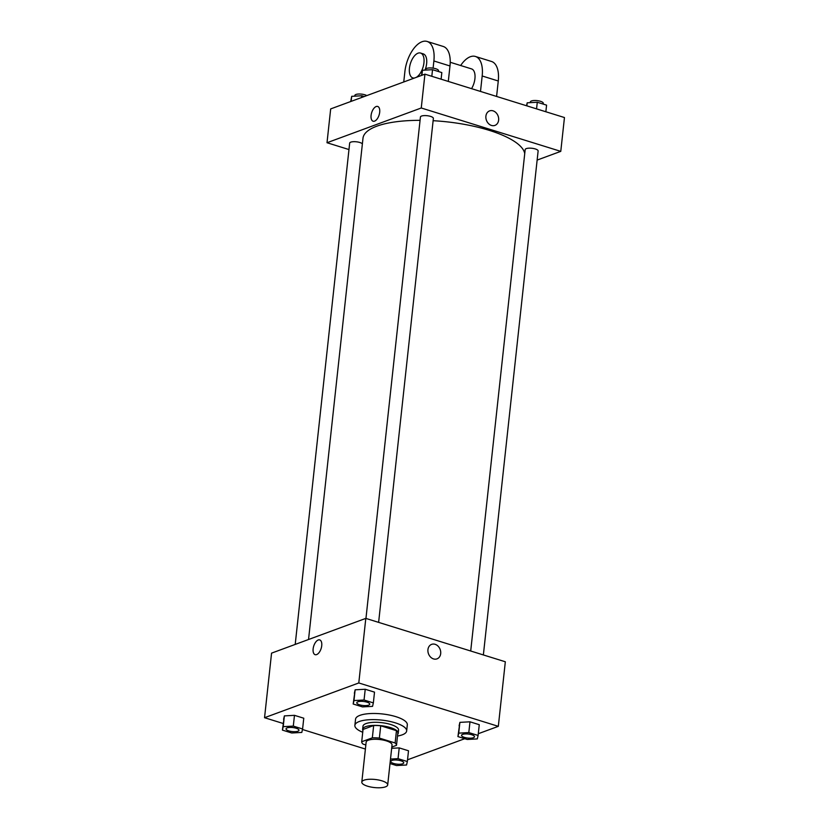 <?xml version="1.0" encoding="UTF-8"?>
<svg xmlns="http://www.w3.org/2000/svg" width="829" height="829" viewBox="0 0 829 829"><rect width="100%" height="100%" fill="white"/><g stroke="black" fill="none" stroke-linecap="round" stroke-linejoin="round"><path stroke-width="1.24" d="M364.014 780.182A13.026 4.062 6.2 0 1 378.749 780.027A13.026 4.062 6.2 0 1 387.692 784.918A13.026 4.062 6.2 0 1 374.314 787.55A13.026 4.062 6.2 0 1 361.807 782.11A13.026 4.062 6.2 0 1 364.014 780.182M361.807 782.11L366.149 742.131A13.026 4.062 6.2 0 1 368.366 740.204A13.026 4.062 6.2 0 1 383.091 740.048A13.026 4.062 6.2 0 1 392.034 744.95L387.692 784.918M361.703 741.748L363.04 729.447L373.672 725.53L372.335 737.831L361.703 741.748A17.482 5.451 6.2 0 0 363.061 744.1L365.838 744.96M391.806 747.064L396.49 745.333A17.482 5.451 6.2 0 0 395.122 742.981L379.381 738.09A17.482 5.451 6.2 0 0 372.335 737.831M395.122 742.981L396.459 730.681L380.718 725.789L379.381 738.09M373.672 725.53A17.482 5.451 6.2 0 1 380.718 725.789M396.459 730.681A17.482 5.451 6.2 0 1 397.827 733.033L396.49 745.333M397.682 734.328A17.906 5.585 -173.8 0 0 398.231 733.178A17.906 5.585 -173.8 0 0 390.397 727.572A17.906 5.585 -173.8 0 0 372.345 725.448A17.906 5.585 -173.8 0 0 362.636 729.313A17.906 5.585 -173.8 0 0 362.915 730.546M362.636 729.313L362.967 726.235A17.906 5.585 6.2 0 1 366.003 723.582A17.906 5.585 6.2 0 1 390.728 724.494A17.906 5.585 6.2 0 1 398.562 730.1L398.231 733.178M362.729 732.266A26.041 8.124 6.2 0 1 354.874 725.354A26.041 8.124 6.2 0 1 359.299 721.499A26.041 8.124 6.2 0 1 388.76 721.189A26.041 8.124 6.2 0 1 406.656 730.981A26.041 8.124 6.2 0 1 397.495 736.038M354.874 725.354L355.548 719.209A26.041 8.124 6.2 0 1 359.962 715.344A26.041 8.124 6.2 0 1 389.433 715.044A26.041 8.124 6.2 0 1 407.319 724.836L406.656 730.981M478.105 735.458L479.266 724.701L469.981 721.81L459.888 722.37L457.929 736.577L467.224 739.468L477.307 738.908L478.105 735.458L468.81 732.577L458.727 733.137L457.929 736.577M390.013 763.54L396.469 765.55L406.552 764.991L407.34 761.54L408.51 750.784L399.215 747.893L391.671 748.307L399.215 747.893L398.044 758.649L390.5 759.074M407.536 759.799L464.758 738.701M478.292 733.717L498.322 726.339L358.791 682.961L264.544 717.707L283.145 723.479M302.471 729.489L365.402 749.053M373.351 702.899L374.521 692.142L365.226 689.251L355.144 689.811L353.185 704.018L362.48 706.909L372.563 706.349L373.351 702.899L364.055 700.008L353.973 700.567L353.185 704.018M302.595 728.981L303.766 718.215L294.471 715.334L284.378 715.893L282.42 730.1L291.715 732.991L301.808 732.432L302.595 728.981L293.3 726.09L283.217 726.65L282.42 730.1M498.322 726.339L505.327 661.77L365.807 618.393L358.791 682.961M427.94 649.625A7.73 6.217 -110.2 0 1 431.64 644.361A7.73 6.217 -110.2 0 1 440.158 649.459A7.73 6.217 -110.2 0 1 436.987 658.868A7.73 6.217 -110.2 0 1 430.52 657.024A7.73 6.217 -110.2 0 1 427.94 649.625M365.807 618.393L271.56 653.138L264.544 717.707M315.144 654.682A7.73 3.907 107.3 0 1 313.352 647.511A7.73 3.907 107.3 0 1 318.232 639.988A7.73 3.907 107.3 0 1 319.725 639.915A7.73 3.907 107.3 0 1 321.155 648.454A7.73 3.907 107.3 0 1 315.134 654.672A7.73 3.907 107.3 0 1 313.352 647.511A7.73 3.907 107.3 0 1 318.222 639.988A7.73 3.907 107.3 0 1 319.725 639.915M431.64 644.361A7.73 6.217 -110.2 0 1 440.158 649.459A7.73 6.217 -110.2 0 1 436.987 658.868M308.543 639.501L362.988 138.256A81.377 25.378 6.2 0 1 376.812 126.195A81.377 25.378 6.2 0 1 420.065 120.329M433.121 120.702A81.377 25.378 6.2 0 1 524.736 153.645M362.377 143.873A6.508 2.031 -173.8 0 0 355.382 141.707A6.508 2.031 -173.8 0 0 349.672 143.106L295.207 644.423M470.706 651.003L525.171 149.583A6.508 2.031 6.2 0 1 526.28 148.619A6.508 2.031 6.2 0 1 533.648 148.536A6.508 2.031 6.2 0 1 538.125 150.992L483.369 654.941M365.952 618.444L420.427 117.024A6.508 2.031 6.2 0 1 421.536 116.06A6.508 2.031 6.2 0 1 428.894 115.977A6.508 2.031 6.2 0 1 433.37 118.423L378.625 622.382M424.935 74.164L564.456 117.542L560.777 151.365L537.13 160.08L560.777 151.365L421.256 107.988L327.009 142.733L348.968 149.552L327.009 142.733L330.678 108.91L424.935 74.164L421.256 107.988L327.009 142.733M287.145 727.872A6.508 2.031 6.2 0 1 294.513 727.8A6.508 2.031 6.2 0 1 298.979 730.245A6.508 2.031 6.2 0 1 298.979 730.256A6.508 2.031 6.2 0 1 292.285 731.582A6.508 2.031 6.2 0 1 286.036 728.857A6.508 2.031 6.2 0 1 286.036 728.836A6.508 2.031 6.2 0 1 287.145 727.872M303.766 718.215L294.471 715.334L293.3 726.09M294.471 715.334L284.378 715.893L283.217 726.65M284.378 715.893L283.591 719.334M286.036 728.836L286.036 728.857A6.508 2.031 6.2 0 1 287.135 727.893A6.508 2.031 6.2 0 1 294.502 727.821A6.508 2.031 6.2 0 1 298.979 730.266L298.979 730.266M407.34 761.54L398.044 758.649M390.78 761.426L390.791 761.395A6.508 2.031 6.2 0 1 390.791 761.395A6.508 2.031 6.2 0 1 391.889 760.431A6.508 2.031 6.2 0 1 399.257 760.359A6.508 2.031 6.2 0 1 403.733 762.804A6.508 2.031 6.2 0 1 403.733 762.815A6.508 2.031 6.2 0 1 397.039 764.141A6.508 2.031 6.2 0 1 390.78 761.426A6.508 2.031 6.2 0 1 391.889 760.452A6.508 2.031 6.2 0 1 399.257 760.38A6.508 2.031 6.2 0 1 403.723 762.825L403.733 762.804M408.51 750.784L399.215 747.893M356.791 702.754L356.791 702.785A6.508 2.031 6.2 0 1 357.9 701.821A6.508 2.031 6.2 0 1 365.268 701.717A6.508 2.031 6.2 0 1 369.744 704.163A6.508 2.031 6.2 0 1 369.734 704.173A6.508 2.031 6.2 0 1 363.05 705.5A6.508 2.031 6.2 0 1 356.791 702.785A6.508 2.031 6.2 0 1 356.791 702.754A6.508 2.031 6.2 0 1 357.9 701.79A6.508 2.031 6.2 0 1 365.268 701.738A6.508 2.031 6.2 0 1 369.734 704.184L369.734 704.184M374.521 692.142L365.226 689.251L364.055 700.008M365.226 689.251L355.144 689.811L353.973 700.567M355.144 689.811L354.356 693.262M462.655 734.349A6.508 2.031 6.2 0 1 470.012 734.276A6.508 2.031 6.2 0 1 474.489 736.722A6.508 2.031 6.2 0 1 474.489 736.732L474.489 736.753A6.508 2.031 6.2 0 1 467.794 738.059A6.508 2.031 6.2 0 1 461.546 735.344A6.508 2.031 6.2 0 1 461.546 735.313A6.508 2.031 6.2 0 1 462.655 734.349M479.266 724.701L469.981 721.81L468.81 732.577M469.981 721.81L459.888 722.37L458.727 733.137M459.888 722.37L459.1 725.821M461.546 735.313L461.546 735.344A6.508 2.031 6.2 0 1 462.644 734.38A6.508 2.031 6.2 0 1 470.012 734.297A6.508 2.031 6.2 0 1 474.489 736.753M364.242 96.537L361.776 95.77L351.693 96.33L350.708 101.521M361.776 95.77L361.579 97.521M351.693 96.33L351.144 101.366M354.771 96.164L354.843 95.439A6.508 2.031 6.2 0 1 355.952 94.475A6.508 2.031 6.2 0 1 366.801 95.594M441.111 79.201L441.826 72.579L432.531 69.688L422.448 70.247L421.464 75.449M432.531 69.688L431.816 76.309M422.448 70.247L421.899 75.284M425.526 70.082L425.609 69.367A6.508 2.031 6.2 0 1 426.707 68.403A6.508 2.031 6.2 0 1 434.075 68.32A6.508 2.031 6.2 0 1 438.551 70.766L438.468 71.532M545.855 111.76L546.58 105.138L537.285 102.257L527.192 102.817L526.529 105.749M537.285 102.257L536.56 108.868M527.192 102.817L526.871 105.853M530.28 102.641L530.353 101.926A6.508 2.031 6.2 0 1 531.462 100.962A6.508 2.031 6.2 0 1 538.829 100.879A6.508 2.031 6.2 0 1 543.296 103.324L543.213 104.102M377.682 106.454A7.73 3.907 -72.7 0 0 371.661 112.671A7.73 3.907 -72.7 0 0 373.091 121.21A7.73 3.907 107.3 0 1 371.661 112.671A7.73 3.907 107.3 0 1 377.682 106.444A7.73 3.907 107.3 0 1 379.692 112.247A7.73 3.907 107.3 0 1 373.091 121.21M494.944 125.397A7.73 6.217 69.8 0 0 498.612 118.06A7.73 6.217 69.8 0 0 493.058 110.848A7.73 6.217 -110.2 0 1 498.612 118.06A7.73 6.217 -110.2 0 1 494.944 125.397A7.73 6.217 -110.2 0 1 486.436 120.298A7.73 6.217 -110.2 0 1 489.597 110.889A7.73 6.217 -110.2 0 1 493.068 110.848A7.73 6.217 69.8 0 0 489.597 110.889M560.777 151.365L421.256 107.988M448.302 81.429L449.981 65.978A26.041 13.15 -72.7 0 0 443.204 46.455L427.111 41.45A26.041 13.15 107.3 0 1 433.878 60.973L433.101 68.154M450.22 62.268L471.535 68.9A13.026 6.57 107.3 0 1 471.546 88.662M460.665 65.512A26.041 13.15 107.3 0 1 475.4 56.465A26.041 13.15 107.3 0 1 482.177 75.988L480.499 91.439M414.5 78.019A13.026 6.57 107.3 0 1 412.832 77.916A13.026 6.57 107.3 0 1 409.816 65.854A13.026 6.57 107.3 0 1 418.034 53.18A13.026 6.57 107.3 0 1 420.562 53.046L423.246 53.885A13.026 6.57 107.3 0 1 425.008 70.113M403.754 81.967L404.884 71.657A26.041 13.15 107.3 0 1 427.111 41.45M420.562 53.046A13.026 6.57 107.3 0 1 423.723 64.361A13.026 6.57 107.3 0 1 416.241 77.377M475.4 56.465L491.504 61.47A26.041 13.15 107.3 0 1 498.27 80.993L496.592 96.444M449.981 65.978L433.878 60.973M498.27 80.993L482.177 75.988M412.832 77.916L413.878 78.247"/></g></svg>
